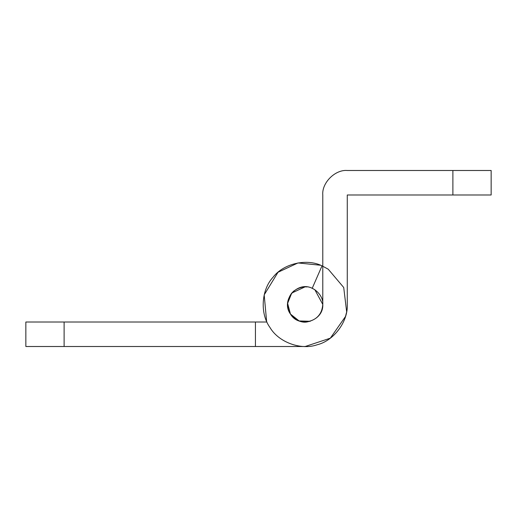 <?xml version="1.0" encoding="UTF-8"?>
<svg xmlns="http://www.w3.org/2000/svg" width="517" height="517" viewBox="0 0 517 517"><rect width="100%" height="100%" fill="white"/><g stroke="black" fill="none" stroke-linecap="round" stroke-linejoin="round"><path stroke-width="0.78" d="M290.457 314.058L287.581 304.416C288.473 294.367 293.986 288.505 304.106 286.851L307.072 286.916M322.711 302.813L322.782 304.416C322.078 313.955 316.902 319.784 307.26 321.897C298.206 323.978 286.683 314.058 287.581 304.416M312.081 288.228L312.52 288.421M304.106 286.851C312.979 285.403 323.648 295.233 322.782 304.416L314.827 289.688L311.622 288.034L314.827 289.688L322.782 304.397M322.782 266.184L322.782 304.416C323.726 321.257 298.891 328.663 290.457 314.058C280.447 300.487 297.165 280.686 312.223 288.286L322.02 265.841L328.237 269.202L343.721 287.491L346.642 311.693M305.166 286.819L291.737 293.061L287.614 303.35L290.457 314.058L299.136 320.947L310.213 321.283L305.185 322.02L310.213 321.283M322.02 265.841C306.671 258.17 283.406 263.592 273.028 277.261C261.292 289.779 259.838 313.619 269.964 327.474C278.611 342.299 301.043 350.507 317.212 344.755C333.892 340.709 348.167 321.555 347.275 304.416L347.275 194.98L452.886 194.98L452.886 170.494L491.15 170.494L491.15 194.98L452.886 194.98M322.782 304.416L322.782 194.98C321.69 182.863 335.158 169.395 347.275 170.494C335.158 169.395 321.69 182.863 322.782 194.98L322.782 254.674M452.886 170.494L347.275 170.494M347.275 304.416L347.275 194.98M293.824 290.968L291.323 293.566L293.824 290.968M266.946 322.02L255.437 322.02L255.437 346.506L305.185 346.506L330.337 338.17L345.518 316.449L346.474 312.591M266.604 321.257L264.193 294.864L278.023 272.259L298.005 262.94L320.572 265.24M25.85 322.02L64.114 322.02L64.114 346.506L25.85 346.506L25.85 322.02M64.114 346.506L255.437 346.506M255.437 322.02L64.114 322.02"/></g></svg>
